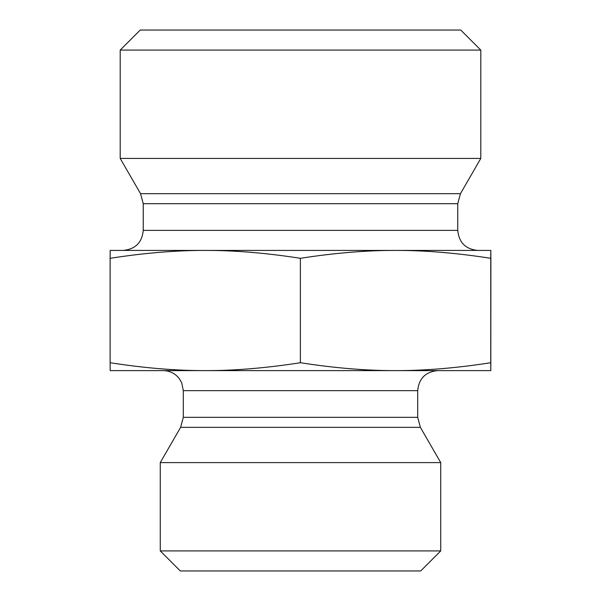 <?xml version="1.0" encoding="UTF-8"?>
<svg xmlns="http://www.w3.org/2000/svg" width="601" height="601" viewBox="0 0 601 601"><rect width="100%" height="100%" fill="white"/><g stroke="black" fill="none" stroke-linecap="round" stroke-linejoin="round"><path stroke-width="0.9" d="M490.829 267.077L490.814 354.064L490.829 267.077M205.249 250.414C175.86 250.362 144.15 252.991 110.118 258.302L110.186 250.414L395.563 250.414C366.159 250.362 334.426 252.991 300.372 258.302C266.341 252.991 234.63 250.362 205.249 250.414L123.205 250.414C135.375 249.227 142.054 242.549 143.241 230.386L143.241 203.701L140.551 193.68L120.2 158.424L480.8 158.424L460.449 193.68L140.551 193.68M490.814 250.414L490.754 258.302C456.692 252.991 424.967 250.362 395.563 250.414L490.814 250.414L490.882 258.302L490.814 370.614L395.563 370.614C424.967 370.674 456.692 368.045 490.754 362.726L490.814 370.614M490.754 258.302L490.754 362.726M300.372 258.302L300.372 362.726C334.426 368.045 366.159 370.674 395.563 370.614L205.249 370.614C234.63 370.674 266.341 368.045 300.372 362.726M110.118 258.302L110.118 362.726C144.15 368.045 175.86 370.674 205.249 370.614L110.186 370.614L110.118 362.726M395.563 250.414L477.795 250.414C465.625 249.227 458.946 242.549 457.759 230.386L143.241 230.386M480.8 50.086L460.764 30.05L140.236 30.05L120.2 50.086L480.8 50.086L480.8 158.424M120.2 50.086L120.2 158.424M205.249 370.614L163.269 370.614C169.993 370.779 175.394 373.537 179.481 378.878L181.72 382.837L183.305 390.65L417.695 390.65L417.695 417.334L420.377 427.349L440.736 462.605L160.264 462.605L180.623 427.349L420.377 427.349M417.695 390.65C418.882 378.48 425.561 371.801 437.731 370.614M160.264 550.914L180.3 570.95L420.7 570.95L440.736 550.914L160.264 550.914L160.264 462.605M440.736 550.914L440.736 462.605M143.241 203.701L457.759 203.701L457.759 230.386M417.695 417.334L183.305 417.334L180.623 427.349M460.449 193.68L457.759 203.701M183.305 390.65L183.305 417.334"/></g></svg>
